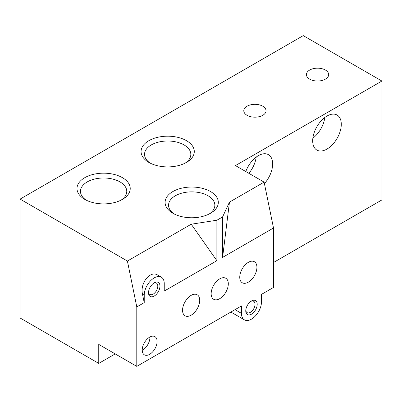 <?xml version="1.0" encoding="UTF-8"?>
<svg xmlns="http://www.w3.org/2000/svg" width="402" height="402" viewBox="0 0 402 402"><rect width="100%" height="100%" fill="white"/><g stroke="black" fill="none" stroke-linecap="round" stroke-linejoin="round"><path stroke-width="0.6" d="M219.733 278.857A12.135 7.005 120 0 0 211.156 293.716A12.135 7.005 120 0 0 213.668 299.274A12.135 7.005 120 0 0 225.798 292.269A12.135 7.005 120 0 0 225.798 278.254A12.135 7.005 120 0 0 219.733 278.857M264.114 182.121L229.467 202.126L222.592 257.391L273.501 227.999L264.114 182.121L235.461 165.579L381.9 81.038L303.249 35.627L20.1 199.101L127.404 261.054L136.791 306.927L144.228 302.636L144.228 295.204A14.155 8.176 120 0 1 150.408 280.958A14.155 8.176 120 0 1 161.318 277.164A14.155 8.176 120 0 1 164.247 283.646L164.247 291.073L216.874 260.692L191.226 224.205L127.404 261.054M154.237 296.028A8.09 4.668 -60 0 1 148.519 292.726A8.09 4.668 -60 0 1 154.237 282.817A8.09 4.668 -60 0 1 159.956 286.123A8.09 4.668 -60 0 1 154.237 296.028M239.753 277.204A12.135 7.005 120 0 0 242.265 282.762A12.135 7.005 120 0 0 254.401 275.757A12.135 7.005 120 0 0 254.401 261.742A12.135 7.005 120 0 0 248.335 262.345A12.135 7.005 120 0 0 239.753 277.204M182.553 310.228A12.135 7.005 120 0 0 185.066 315.786A12.135 7.005 120 0 0 197.201 308.781A12.135 7.005 120 0 0 197.201 294.767A12.135 7.005 120 0 0 191.131 295.369A12.135 7.005 120 0 0 182.553 310.228M142.228 350.026A10.517 6.07 120 0 0 144.403 354.84A10.517 6.07 120 0 0 154.921 348.77A10.517 6.07 120 0 0 154.921 336.625A10.517 6.07 120 0 0 146.815 339.444A10.517 6.07 120 0 0 142.228 350.026M251.481 314.193A8.09 4.668 -60 0 1 245.763 310.892A8.09 4.668 -60 0 1 251.481 300.982A8.09 4.668 -60 0 1 257.2 304.289A8.09 4.668 -60 0 1 251.481 314.193M222.592 257.391L222.592 216.934L216.874 220.236L216.874 260.692M136.791 306.927L136.791 366.373L241.471 305.937L241.471 313.369A14.155 8.176 120 0 0 244.401 319.851A14.155 8.176 120 0 0 255.31 316.057A14.155 8.176 120 0 0 261.491 301.812L261.491 294.38L273.501 287.445L273.501 227.999M20.1 199.101L20.1 317.992L98.751 363.403L115.198 353.906M136.791 366.373L98.751 344.413L98.751 363.403M172.89 213.266A26.607 15.361 0 0 0 210.522 213.266A26.607 15.361 0 0 0 210.517 191.538A26.607 15.361 0 0 0 172.89 191.538A26.607 15.361 0 0 0 172.89 213.266L172.89 213.266M216.874 220.236L191.226 224.205M229.467 202.126L222.592 216.934M148.866 162.408A26.607 15.361 0 0 0 186.498 162.408A26.607 15.361 0 0 0 186.493 140.68A26.607 15.361 0 0 0 148.866 140.68A26.607 15.361 0 0 0 148.866 162.408L148.866 162.408M84.797 199.397A26.607 15.361 0 0 0 122.429 199.397A26.607 15.361 0 0 0 122.429 177.669A26.607 15.361 0 0 0 84.797 177.669A26.607 15.361 0 0 0 84.797 199.397L84.797 199.397M309.681 79.139A11.125 6.422 0 0 0 321.806 80.531A11.125 6.422 0 0 0 328.67 74.596A11.125 6.422 0 0 0 317.55 68.174A11.125 6.422 0 0 0 306.424 74.596A11.125 6.422 0 0 0 309.681 79.139M247.049 115.299A11.125 6.422 0 0 0 259.169 116.691A11.125 6.422 0 0 0 266.034 110.756A11.125 6.422 0 0 0 254.913 104.334A11.125 6.422 0 0 0 243.788 110.756A11.125 6.422 0 0 0 247.049 115.299M273.501 262.511L381.9 199.93L381.9 81.038M326.987 149.067A20.226 11.678 -60 0 1 316.876 150.072A20.226 11.678 -60 0 1 316.876 126.715A20.226 11.678 -60 0 1 337.097 115.042A20.226 11.678 -60 0 1 340.198 131.248A20.226 11.678 -60 0 1 326.987 149.067M245.788 171.538A20.226 11.678 -60 0 1 268.456 154.669A20.226 11.678 -60 0 1 264.421 183.624M256.18 157.117A20.226 11.678 -60 0 1 248.883 173.327M324.821 117.484A20.226 11.678 -60 0 1 312.851 138.213M121.118 200.101A23.145 13.361 0 0 0 126.761 191.357A23.145 13.361 0 0 0 103.615 177.996A23.145 13.361 0 0 0 80.47 191.357A23.145 13.361 0 0 0 86.108 200.101M185.186 163.112A23.145 13.361 0 0 0 190.824 154.373A23.145 13.361 0 0 0 167.679 141.007A23.145 13.361 0 0 0 144.534 154.373A23.145 13.361 0 0 0 150.172 163.112M142.233 350.348A10.517 6.07 120 0 0 149.941 336.992M250.908 301.344A6.558 3.784 -60 0 1 253.677 301.284A6.558 3.784 -60 0 1 254.682 306.54A6.558 3.784 -60 0 1 250.396 312.319A6.558 3.784 -60 0 1 247.119 312.64A6.558 3.784 -60 0 1 245.788 310.218M161.318 277.164L157.695 275.074C150.222 270.119 139.816 283.224 142.504 294.209L144.228 302.636M153.67 283.184A6.558 3.784 -60 0 1 156.433 283.119A6.558 3.784 -60 0 1 157.438 288.375A6.558 3.784 -60 0 1 153.152 294.153A6.558 3.784 -60 0 1 149.876 294.475A6.558 3.784 -60 0 1 148.544 292.053M209.211 213.975A23.145 13.361 0 0 0 214.849 205.231A23.145 13.361 0 0 0 191.704 191.865A23.145 13.361 0 0 0 168.559 205.231A23.145 13.361 0 0 0 174.197 213.975M235.034 309.656L241.471 313.369M142.504 294.209L144.228 295.204M230.889 312.047L244.401 319.851"/></g></svg>
